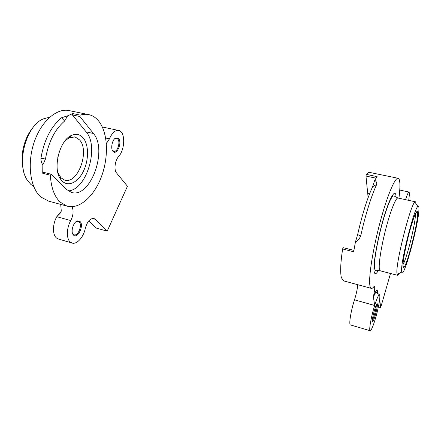 <?xml version="1.0" encoding="UTF-8"?>
<svg xmlns="http://www.w3.org/2000/svg" width="441" height="441" viewBox="0 0 441 441"><rect width="100%" height="100%" fill="white"/><g stroke="black" fill="none" stroke-linecap="round" stroke-linejoin="round"><path stroke-width="0.66" d="M73.581 235.152L73.129 234.651C70.483 231.525 73.454 221.988 77.39 220.935L80.003 221.437C84.358 225.031 77.776 239.215 73.581 235.152M72.346 232.848L72.881 233.89L74.094 234.799C78.145 236.426 82.671 224.756 79.126 221.9L78.255 221.388L76.751 221.448L75.593 222.088M112.885 151.202C110.289 148.308 112.444 138.959 115.966 137.857L118.734 138.722C122.361 143.116 116.529 155.943 112.962 151.302L112.885 151.202M112.163 149.808L113.75 151.324C117.24 152.58 120.674 142.454 117.89 139.169L116.667 138.276L114.456 138.948M49.778 117.135L43.08 118.965C25.446 126.247 15.793 165.425 27.827 180.893L30.831 184.382L33.692 186.477M62.148 181.058L61.09 179.851C52.021 169.587 59.458 139.389 72.098 135.166C76.48 133.491 80.19 134.417 83.222 137.95C88.884 144.725 88.906 159.89 83.52 171.031C78.217 182.254 68.333 187.298 62.148 181.058M57.876 172.712L60.957 177.817L64.59 180.044C77.715 184.691 90.063 150.993 79.556 139.902L75.196 137.008L69.695 137.504L65.384 140.431M99.148 121.672C108.095 133.573 108.74 157.272 101.402 176.78C94.137 196.311 79.352 209.762 66.839 206.068L60.185 202.127C54.364 196.499 51.079 187.53 50.346 175.209L42.744 173.291L42.832 164.967C41.542 162.95 40.903 160.75 40.903 158.363C44.039 140.249 50.908 126.71 61.514 117.747L67.616 115.84L72.732 113.563L80.223 115.118C83.415 114.142 86.453 114.021 89.336 114.754C93.145 115.774 96.419 118.078 99.148 121.672M48.516 201.113L40.671 196.879C30.131 187.684 26.862 163.275 34.26 141.93C41.564 120.531 57.545 107.389 69.788 110.735L87.941 114.467M60.726 204.415L61.271 210.963L60.615 212.766L56.823 216.685C52.451 224.067 52.38 234.904 56.575 238.041L58.504 239.05M72.026 206.708C73.774 210.732 73.349 215.357 70.753 220.577C66.426 228.052 66.266 238.967 70.334 242.081L72.004 243.019C76.828 244.777 83.57 237.159 85.322 228.328C87.285 221.509 90.146 218.229 93.911 218.482L95.19 219.265L107.207 231.139L127.443 186.24L116.523 172.922C113.772 169.928 114.958 160.436 118.596 156.538C125.183 149.593 125.481 131.721 118.85 130.503C115.261 129.963 112.124 132.747 109.451 138.86L106.353 143.59M88.834 220.825L96.397 228.118L107.207 231.139M80.223 115.118L79.904 116.512L93.42 133.496C108.111 150.067 90.234 198.963 71.337 192.375L66.376 189.343L51.195 174.278L50.346 175.209M79.904 116.512L72.412 114.952L86.171 131.92C99.55 146.847 86.519 190.231 68.223 190.881M102.676 127.785L105.366 127.642L118.508 130.431M58.548 154.096L57.777 157.415M42.832 164.967L45.478 159.003C48.411 142.107 54.8 129.445 64.651 121.016L67.616 115.84M42.744 173.291L43.598 172.37M72.412 114.952L72.732 113.563M23.257 169.344C19.735 156.467 24.046 137.796 32.866 127.818M61.183 211.41L56.823 216.685L70.753 220.577M372.364 321.373C371.719 318.771 376.625 301.451 377.303 303.888L377.369 304.163C377.871 306.611 373.94 321.313 372.678 321.698L372.364 321.373M402.947 265.906C402.826 261.05 405.88 245.185 409.678 231.244C413.923 216.255 416.558 209.8 417.577 211.867L417.671 213.896C417.555 224.48 407.153 265.008 403.868 267.516C403.289 268.078 402.98 267.544 402.947 265.906M402.975 264.594C406.602 259.258 415.35 224.337 415.389 215.081L415.372 213.835M401.602 270.647L401.723 271.965C403.239 280.945 418.718 224.243 418.933 209.442C419.033 206.708 418.674 205.721 417.859 206.471C414.154 208.455 400.83 260.973 401.602 270.647M399.419 273.227C398.587 274.787 397.947 275.476 397.495 275.289L396.894 273.078C395.786 262.505 410.665 203.979 414.909 202.072L415.587 201.851M398.929 198.241C399.645 192.607 399.97 188.031 399.91 184.52C399.838 180.876 399.309 178.809 398.322 178.324C395.307 176.643 387.286 195.269 380.087 222.242C372.877 249.176 368.478 277.273 369.867 285.388C370.137 287.091 370.589 288.078 371.223 288.342C371.906 288.612 372.761 288.094 373.781 286.793L374.321 286.413M397.942 178.247L370.021 172.503C369.034 172.128 367.816 172.767 366.366 174.41L377.11 176.637L374.773 180.182L372.617 186.73C367.237 198.334 362.248 214.287 357.645 234.584L355.418 242.065L353.671 251.756L342.618 248.961C340.524 262.974 340.121 272.566 341.406 277.736L343.655 280.895M405.566 199.679C407.225 194.481 408.399 191.94 409.099 192.044L409.469 193.847L408.73 200.363M357.745 284.704C357.403 288.96 356.322 294.009 354.498 299.841L374.657 305.47C371.195 316.522 368.704 330.662 370.148 330.728C371.3 331.461 375.065 321.103 377.529 310.668C379.718 301.186 380.357 295.889 379.442 294.781C378.472 294.88 376.879 298.441 374.657 305.47L373.378 296.683C374.403 292.036 374.833 288.844 374.674 287.113L374.376 286.43M379.679 299.384L380.666 307.598L390.511 273.475M354.498 299.841C350.904 310.718 348.671 324.763 350.435 324.929L350.501 324.945M380.666 307.598L378.367 306.953M372.347 320.276C373.725 318.352 376.581 307.261 376.316 304.891M374.773 180.182C376.294 181.449 376.939 182.872 376.708 184.448C371.592 195.109 365.104 215.803 360.71 235.896C359.635 238.531 357.872 240.588 355.418 242.065M368.136 197.59L365.964 176.069L366.366 174.41M342.618 248.961L343.142 247.726M105.664 138.027L109.451 138.86M86.171 131.92L93.42 133.496M92.241 218.455L95.19 219.265M45.478 159.003L40.903 158.363M64.651 121.016L61.514 117.747M378.284 270.531C376.024 274.534 374.624 274.776 374.078 271.254C372.992 264.021 377.717 237.633 384.012 216.818C390.291 195.898 395.825 187.695 396.079 197.221M415.405 201.813L398.102 198.064C396.178 197.022 391.024 209.343 386.366 226.79C381.691 244.209 378.626 262.715 379.315 268.541L380.351 270.84M373.378 296.683C376.333 289.307 377.744 288.265 377.617 293.552M369.652 193.593L367.965 193.224M376.002 178.158L365.964 176.069M372.617 186.73L376.708 184.448M357.645 234.584L360.71 235.896M72.881 233.89L73.129 234.651M76.751 221.448L77.39 220.935M115.377 138.386L115.966 137.857M60.026 176.747L61.09 179.851M69.695 137.504L72.098 135.166M70.505 135.966L71.139 136.104M74.584 136.87L75.196 137.008M47.584 200.859L66.839 206.068M58.289 238.983L72.004 243.019M60.494 179.007L60.83 179.096M43.461 172.288L51.057 174.201M112.653 150.579L112.962 151.302M376.669 304.229L377.303 303.888M415.83 212.871L417.577 211.867M401.723 271.965L397.065 274.523M397.495 275.289L380.186 270.802L375.677 270.509L374.916 269.782C374.271 267.748 374.266 264.832 375.032 257.864C376.366 248.062 378.632 237.093 381.834 224.96C384.894 213.642 388.488 203.488 390.792 199.117C392.898 195.732 393.135 195.925 394.045 195.958L397.925 198.015M371.223 288.342L343.341 280.807M409.016 192.022L399.75 190.06M370.148 330.728L350.435 324.929M353.897 250.372L343.104 247.66M379.442 294.781L376.371 292.389C376.096 291.518 375.059 293.21 373.257 297.46M417.859 206.471L414.909 202.072M402.947 266.077L403.868 267.516M372.336 321.125L372.678 321.698"/></g></svg>
